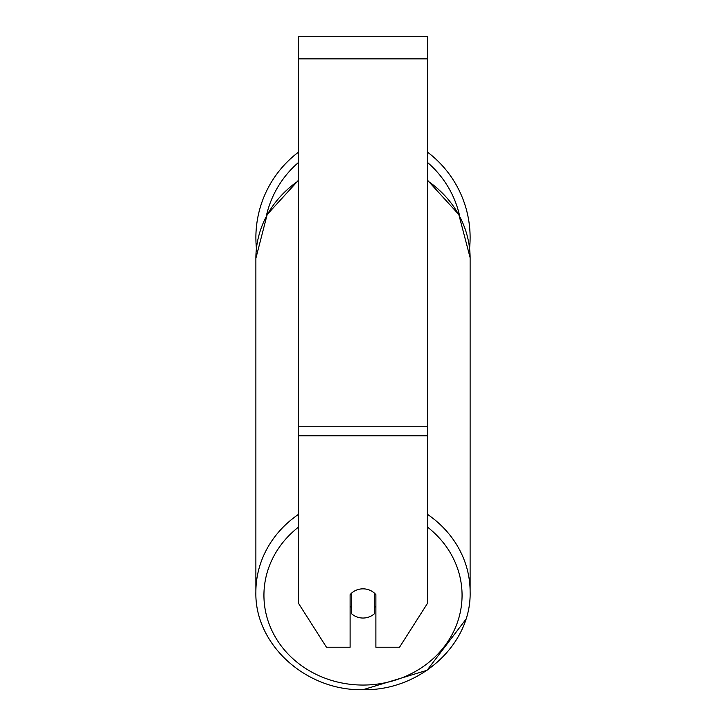 <?xml version="1.0" encoding="UTF-8"?>
<svg xmlns="http://www.w3.org/2000/svg" width="726" height="726" viewBox="0 0 726 726"><rect width="100%" height="100%" fill="white"/><g stroke="black" fill="none" stroke-linecap="round" stroke-linejoin="round"><path stroke-width="1.09" d="M363 618.035A16.108 14.602 0 0 1 351.729 613.86L351.729 593.015A16.108 14.602 0 0 1 363 588.84A16.108 14.602 0 0 1 374.271 593.015L374.271 613.86A16.108 14.602 0 0 1 363 618.035M351.729 607.735A16.108 14.602 0 0 1 350.113 606.074M375.886 606.074A16.108 14.602 0 0 1 374.271 607.735M427.433 435.772L427.433 36.3L298.567 36.3L298.567 603.433L326.464 647.229L350.113 647.229L350.113 594.676A16.108 14.602 0 0 1 375.886 594.676L375.886 647.229L399.536 647.229L427.433 603.433L427.433 435.772L298.567 435.772M470.121 237.647A107.121 107.121 0 0 0 427.433 152.079A107.121 107.121 0 0 1 469.568 248.437M256.432 248.437A107.121 107.121 0 0 1 298.567 152.079A107.121 107.121 0 0 0 255.879 237.647M298.567 514.307A107.121 97.084 180 0 0 255.879 591.862C254.472 644.47 306.036 691.07 363 689.7C419.955 691.07 471.528 644.479 470.121 591.862A107.121 97.084 180 0 0 427.433 514.307M427.433 527.067A99.063 89.779 0 0 1 455.919 626.393A99.063 89.779 0 0 1 363 685.054A99.063 89.779 0 0 1 270.081 626.393A99.063 89.779 0 0 1 298.567 527.067M298.567 180.13L267.177 214.551L255.879 258.302A107.121 97.084 0 0 1 298.567 180.747M427.433 180.747A107.121 97.084 0 0 1 470.121 258.302L470.112 592.507M427.433 58.851L298.567 58.851M427.433 426.244L298.567 426.244M459.721 216.248A99.063 99.063 0 0 0 427.433 162.397M298.567 162.397A99.063 99.063 0 0 0 266.279 216.248M255.879 258.302L255.879 591.862M427.433 180.13L458.823 214.551L470.112 257.657M465.765 619.469L427.079 670.27L363 689.7"/></g></svg>
